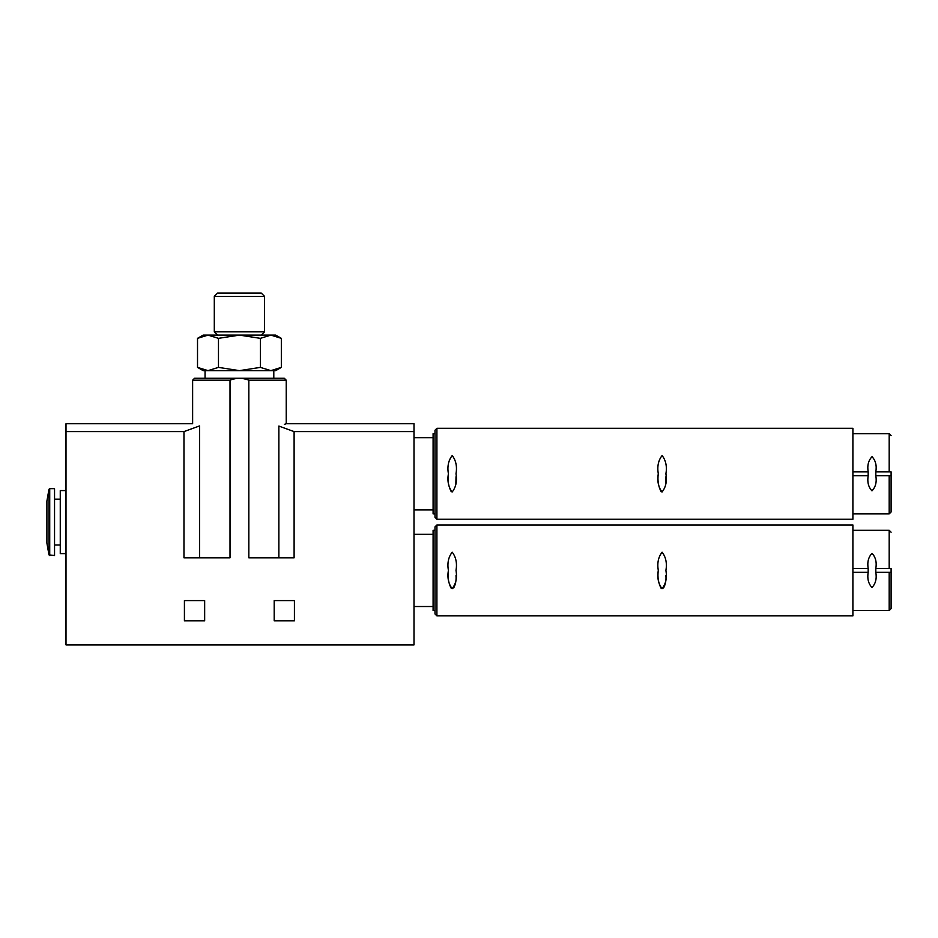 <?xml version="1.0" encoding="UTF-8"?>
<svg xmlns="http://www.w3.org/2000/svg" width="938" height="938" viewBox="0 0 938 938"><rect width="100%" height="100%" fill="white"/><g stroke="black" fill="none" stroke-linecap="round" stroke-linejoin="round"><path stroke-width="1.41" d="M218.472 338.348L239.424 335.112L260.377 338.348L270.848 335.112L275.713 335.112L281.33 338.348L270.848 335.112L281.33 338.348L281.33 367.391L275.713 370.639L208.002 370.639L197.519 367.391L208.002 370.639L203.136 370.639L197.519 367.391L197.519 338.348L208.002 335.112L218.472 338.348L218.472 367.391L208.002 370.639L205.047 370.639L205.047 378.272L194.541 378.272L284.308 378.272L286.219 380.183L248.828 380.183L248.828 557.817L294.11 557.817L294.11 431.597L278.856 426.063C288.623 423.015 288.623 423.015 278.856 426.063L278.856 557.817M281.33 367.391L270.848 370.639L260.377 367.391L239.424 370.639L218.472 367.391M436.909 615.879L436.909 524.963L852.9 524.963L852.9 615.879L436.909 615.879L434.998 613.968L434.998 526.875L434.998 530.31L433.098 530.31L433.098 610.532L434.998 610.532M661.173 588.396C658.347 583.108 657.386 577.116 658.277 570.421C657.057 563.07 658.335 556.996 662.099 552.177C658.335 557.02 657.057 563.081 658.277 570.374C657.081 577.667 658.335 583.764 662.029 588.654C665.863 583.87 667.153 577.808 665.921 570.456C667.141 563.152 665.863 557.055 662.099 552.177M451.272 588.396C448.446 583.108 447.473 577.116 448.376 570.421C447.156 563.07 448.434 556.996 452.198 552.177C448.434 557.02 447.156 563.081 448.376 570.374C447.18 577.667 448.434 583.764 452.128 588.654C455.95 583.87 457.252 577.808 456.009 570.456C457.24 563.152 455.962 557.055 452.198 552.177M455.997 575.604C456.407 580.094 455.645 584.21 453.687 587.95M665.91 575.604C666.32 580.094 665.546 584.21 663.588 587.95M436.909 519.23L436.909 428.314L852.9 428.314L852.9 519.23L436.909 519.23L434.998 517.319L434.998 513.883L433.098 513.883L433.098 433.661L434.998 433.661L434.998 430.225L434.998 517.319M661.173 491.747C658.347 486.459 657.386 480.467 658.277 473.772C657.057 466.432 658.335 460.347 662.099 455.54C658.335 460.37 657.057 466.444 658.277 473.725C657.081 481.03 658.335 487.115 662.029 492.016C665.863 487.232 667.153 481.171 665.921 473.819C667.141 466.503 665.863 460.406 662.099 455.54M451.272 491.747C448.446 486.459 447.473 480.467 448.376 473.772C447.156 466.432 448.434 460.347 452.198 455.54C448.434 460.37 447.156 466.444 448.376 473.725C447.18 481.03 448.434 487.115 452.128 492.016C455.95 487.232 457.252 481.171 456.009 473.819C457.24 466.503 455.962 460.406 452.198 455.54M456.009 476.703L455.868 483.516M665.921 476.703L665.769 483.516M852.9 572.332L868.178 572.332C867.122 578.629 868.389 583.694 871.977 587.505C875.611 583.706 876.889 578.652 875.822 572.332L891.1 572.332L891.1 568.51L891.1 608.621L889.189 610.532L889.189 572.332M852.9 475.683L868.178 475.683C867.122 481.991 868.389 487.045 871.977 490.855C875.611 487.068 876.889 482.003 875.822 475.683L891.1 475.683L891.1 471.861L875.822 471.861C876.878 465.565 875.611 460.499 872.023 456.689C868.389 460.488 867.111 465.541 868.178 471.861L852.9 471.861M891.1 568.51L875.822 568.51C876.878 562.202 875.611 557.149 872.023 553.338C868.389 557.125 867.111 562.19 868.178 568.51L852.9 568.51M868.178 475.683L868.178 471.861M875.822 471.861L875.822 475.683M868.178 572.332L868.178 568.51M875.822 568.51L875.822 572.332M891.1 569.46L891.1 570.421M891.1 472.822L891.1 511.972L889.189 513.883L889.189 475.683M184.423 600.601L184.423 620.839L204.66 620.839L204.66 600.601L184.423 600.601M274.189 600.601L274.189 620.839L294.426 620.839L294.426 600.601L274.189 600.601M286.219 380.183L286.219 423.73L413.998 423.73L413.998 644.91L66 644.91L66 431.597L183.965 431.597L183.965 557.817L230.021 557.817L230.021 380.183C236.27 377.721 242.543 377.721 248.828 380.183M413.998 431.597L294.11 431.597M66 431.597L66 423.73L192.63 423.73L192.63 380.183L230.021 380.183L230.021 557.817M286.219 423.73L284.331 424.363M183.965 431.597L199.548 425.934C190.379 423.061 190.379 423.061 199.548 425.934L199.548 557.817M270.848 370.639L273.802 370.639L273.802 378.272L205.047 378.272M48.975 554.886L48.975 489.308L46.9 501.091L46.9 543.102L48.975 554.886L54.545 555.519L54.545 488.675L49.726 488.675L49.726 555.519M66 490.586L60.267 490.586L60.267 553.608L66 553.608M260.377 338.348L260.377 367.391M264.551 296.361L261.28 293.09L217.569 293.09L214.298 296.361L214.298 331.841L264.551 331.841L264.551 296.361L214.298 296.361M270.848 335.112L203.136 335.112L197.519 338.348M852.9 530.31L889.189 530.31L889.189 568.51M852.9 433.661L889.189 433.661L889.189 471.861M852.9 610.532L889.189 610.532M852.9 513.883L889.189 513.883M889.189 530.31L891.1 532.221M889.189 433.661L891.1 435.572M192.63 380.183L194.541 378.272M413.998 606.523L433.098 606.523M413.998 534.32L433.098 534.32M413.998 509.873L433.098 509.873M413.998 437.683L433.098 437.683M436.909 524.963L434.998 526.875M436.909 428.314L434.998 430.225M54.545 545.013L60.267 545.013M54.545 499.18L60.267 499.18M48.975 489.308L49.726 488.675M261.28 335.112L264.551 331.841M217.569 335.112L214.298 331.841"/></g></svg>
